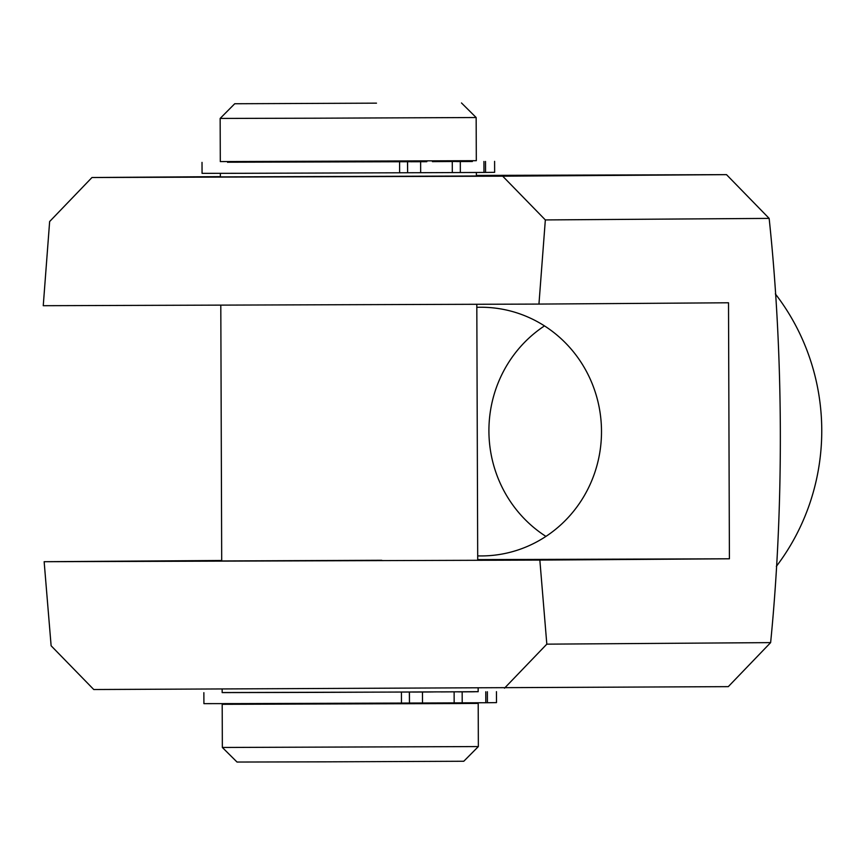 <?xml version="1.0" encoding="UTF-8"?>
<svg xmlns="http://www.w3.org/2000/svg" width="865" height="865" viewBox="0 0 865 865"><rect width="100%" height="100%" fill="white"/><g stroke="black" fill="none" stroke-linecap="round" stroke-linejoin="round"><path stroke-width="1.3" d="M410.972 161.755L426.813 161.701L410.972 161.755M456.515 161.56L472.355 161.506L456.515 161.56M227.625 162.22L424.38 161.679M202.021 162.382L202.064 173.346L241.205 173.303L399.619 172.784L399.587 161.809M432.424 161.647L469.003 161.377M420.617 161.733L420.66 172.708L460.342 172.546L483.957 172.438L483.924 161.463M420.66 172.708L407.62 172.751L407.577 161.777M407.502 161.777L407.62 172.751M407.545 172.751L399.619 172.784M485.525 161.452L485.557 172.427L494.639 172.33L494.596 161.355M485.557 172.427L483.957 172.438M452.276 161.604L452.309 172.578M460.31 161.571L460.342 172.546M376.491 103.151L234.729 103.746L376.491 103.151M316.103 118.202L220.153 118.429L220.305 161.582L476.312 160.685L476.161 117.532L316.103 118.202M478.356 746.571L463.781 761.254L322.018 761.849L237.032 762.043L222.348 747.468L478.356 746.571L478.204 703.418L222.197 704.315L458.558 703.537L470.895 703.44L470.884 702.802M478.15 688.28L478.161 691.719L318.115 692.378L222.164 692.606L222.143 689.146M470.895 703.407L478.204 703.418M412.832 692.054L428.662 691.989L412.832 692.054M458.364 691.859L474.204 691.795L458.364 691.859M222.164 692.551L433.214 691.957M203.87 692.67L203.913 703.645L243.054 703.591L401.468 703.072L401.436 692.097M441.247 691.924L478.161 691.654M422.466 692.032L422.509 703.007L462.202 702.845L485.816 702.737L485.773 691.762M422.509 703.007L409.469 703.05L409.437 692.076M409.35 692.076L409.469 703.05M409.394 703.05L401.468 703.072M487.373 691.751L487.406 702.726L496.488 702.618L496.445 691.654M487.406 702.726L485.816 702.737M454.125 691.903L454.157 702.877M462.159 691.87L462.202 702.845M476.366 175.995L220.359 176.893M381.746 560.282L221.7 560.952L220.802 305.204M476.82 307.324A124.344 120.386 89.6 0 1 480.259 307.248A124.344 120.386 89.6 0 1 480.68 307.248A124.344 120.386 89.6 0 1 601.499 430.986A124.344 120.386 89.6 0 1 481.967 555.935A124.344 120.386 89.6 0 1 481.546 555.935A124.344 120.386 89.6 0 1 477.685 555.892M476.366 175.422L726.503 174.644L769.147 218.391C783.528 353.234 784.09 506.858 770.629 642.619L728.287 686.648L93.766 689.524L51.122 645.777L44.147 561.709L539.846 560.087L546.821 644.155L770.629 642.619M504.49 688.183L546.821 644.155M776.337 566.391A219.429 212.444 -90.4 0 0 775.343 293.895M220.359 176.633L91.971 177.52L502.695 176.179L726.503 174.644M221.7 560.488L44.147 561.709M769.147 218.391L545.339 219.926L538.949 304.08L43.25 305.702L49.64 221.537L91.971 177.52M477.707 559.612L729.411 558.79L728.514 302.782L538.949 304.08M729.411 558.79L539.846 560.087M545.339 219.926L502.695 176.179M545.934 536.408A124.344 120.386 89.6 0 1 544.485 325.9M234.729 103.746L220.153 118.429M222.197 704.315L222.348 747.468M229.517 703.623L229.517 704.283M220.348 173.346L220.359 177.001M227.625 161.593L227.625 162.361M468.992 160.749L469.003 161.506M476.356 172.47L476.366 176.103M476.81 304.318L477.707 560.055M461.478 102.957L476.161 117.532"/></g></svg>
